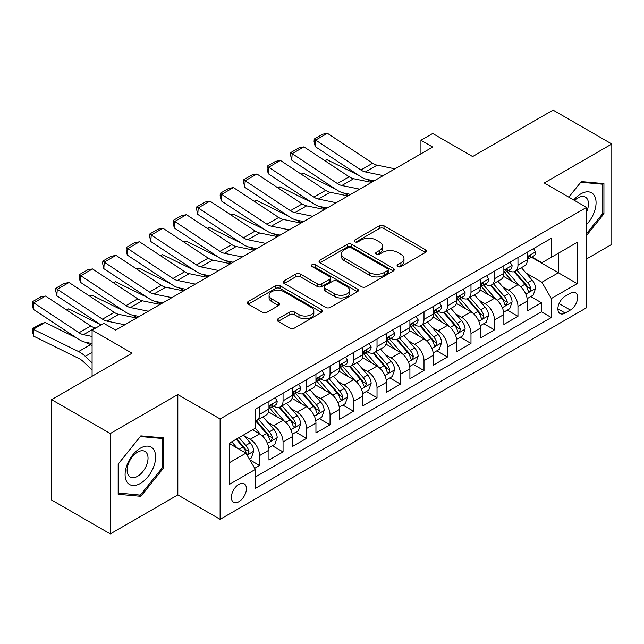 <?xml version="1.0" encoding="UTF-8"?>
<svg xmlns="http://www.w3.org/2000/svg" width="644" height="644" viewBox="0 0 644 644"><rect width="100%" height="100%" fill="white"/><g stroke="black" fill="none" stroke-linecap="round" stroke-linejoin="round"><path stroke-width="0.97" d="M397.759 266.568A2.286 1.32 0 0 0 400.987 266.568L425.483 252.424A3.26 1.884 0 0 0 426.441 251.096A3.26 1.884 0 0 0 425.483 249.767L383.977 225.803A3.26 1.884 0 0 0 379.372 225.803L354.868 239.946A2.286 1.32 0 0 0 354.2 240.88A2.286 1.32 0 0 0 354.868 241.814A2.286 1.32 0 0 0 358.096 241.814L361.268 239.979A10.433 6.021 0 0 1 376.024 239.979L379.485 241.975A10.433 6.021 0 0 1 382.544 246.241A10.433 6.021 0 0 1 379.485 250.5L376.313 252.327A2.286 1.32 0 0 0 375.645 253.261A2.286 1.32 0 0 0 376.313 254.195A2.286 1.32 0 0 0 379.541 254.195L382.713 252.359A10.433 6.021 0 0 1 397.469 252.359L400.93 254.356A10.433 6.021 0 0 1 403.981 258.614A10.433 6.021 0 0 1 400.93 262.881L397.759 264.708A2.286 1.32 0 0 0 397.09 265.642A2.286 1.32 0 0 0 397.759 266.568L397.759 264.708M238.9 501.692A10.634 6.134 120 0 0 245.847 492.322A10.634 6.134 120 0 0 244.213 483.805A10.634 6.134 120 0 0 238.9 484.336A10.634 6.134 120 0 0 231.953 493.698A10.634 6.134 120 0 0 233.587 502.223A10.634 6.134 120 0 0 238.9 501.692M278.152 318.724A3.26 1.884 0 0 0 277.194 320.052A3.26 1.884 0 0 0 278.152 321.38L289.792 328.102A3.26 1.884 0 0 0 294.405 328.102L321.614 312.396A3.26 1.884 0 0 0 322.564 311.068A3.26 1.884 0 0 0 321.614 309.732L280.108 285.775A3.26 1.884 0 0 0 275.495 285.775L248.294 301.481A3.26 1.884 0 0 0 247.336 302.809A3.26 1.884 0 0 0 248.294 304.145L262.358 312.268A3.26 1.884 0 0 0 266.97 312.268L278.611 305.538A3.26 1.884 0 0 0 279.568 304.209A3.26 1.884 0 0 0 278.611 302.881L271.639 298.856A8.726 5.039 0 0 1 269.079 295.29A8.726 5.039 0 0 1 274.465 290.637A8.726 5.039 0 0 1 283.972 291.732L311.293 307.502A8.726 5.039 0 0 1 313.845 311.068A8.726 5.039 0 0 1 308.468 315.721A8.726 5.039 0 0 1 298.961 314.626L294.405 311.994A3.26 1.884 0 0 0 289.792 311.994L278.152 318.724L278.152 321.38M586.547 258.936L611.8 244.358L611.8 143.998L553.075 110.1L472.624 156.548L432.688 133.493L420.943 140.271L432.688 147.057L115.582 330.139L103.837 323.352L92.092 330.139L92.092 376.249M110.293 433.541L110.293 533.9L177.825 494.914L177.825 394.555L110.293 433.541L51.568 399.642L132.02 353.194L92.092 330.139M177.825 394.555L220.111 418.962L586.547 207.4L586.547 307.76L220.111 519.322L220.111 418.962M611.8 143.998L544.269 182.993L586.547 207.4M361.501 286.709A3.26 1.884 0 0 0 366.114 286.709L393.315 270.995A3.26 1.884 0 0 0 394.273 269.667A3.26 1.884 0 0 0 393.315 268.339L351.817 244.374A3.26 1.884 0 0 0 347.205 244.374L319.996 260.079A3.26 1.884 0 0 0 319.046 261.416A3.26 1.884 0 0 0 319.996 262.744L361.501 286.709M312.952 267.067A2.286 1.32 0 0 1 315.27 267.389L315.27 264.676L357.468 289.035A3.26 1.884 0 0 1 358.418 290.363A3.26 1.884 0 0 1 357.468 291.7L330.259 307.405A3.26 1.884 0 0 1 325.647 307.405L284.141 283.441L284.141 280.784A3.26 1.884 0 0 0 283.191 282.112A3.26 1.884 0 0 0 284.141 283.441M284.141 280.784L295.789 274.062A3.26 1.884 0 0 1 300.402 274.062L317.234 283.779A3.26 1.884 0 0 0 321.839 283.779L329.567 279.319A3.26 1.884 0 0 0 330.525 277.983A3.26 1.884 0 0 0 329.567 276.654L312.042 266.536A2.286 1.32 0 0 1 311.374 265.61A2.286 1.32 0 0 1 312.783 264.386A2.286 1.32 0 0 1 315.27 264.676M110.293 533.9L51.568 500.002L51.568 399.642M254.694 468.301L259.572 465.483L249.824 459.856M244.277 435.908L250.178 439.313A13.291 7.672 60 0 1 259.572 455.582L268.967 450.156L268.967 460.058L283.062 451.919L272.372 445.753M267.767 422.343L273.668 425.748A13.291 7.672 60 0 1 283.062 442.017L292.457 436.6L292.457 446.493L306.552 438.363L295.862 432.188M291.257 408.779L297.158 412.184A13.291 7.672 60 0 1 306.552 428.461L315.946 423.036L315.946 432.937L330.042 424.799L319.352 418.624M314.747 395.215L320.648 398.62A13.291 7.672 60 0 1 330.042 414.897L339.436 409.471L339.436 419.373L353.532 411.234L342.841 405.068M338.237 381.659L344.138 385.064A13.291 7.672 60 0 1 353.532 401.333L362.926 395.915L362.926 405.809L377.022 397.678L366.331 391.504M361.727 368.094L367.627 371.499A13.291 7.672 60 0 1 377.022 387.777L386.416 382.351L386.416 392.252L400.512 384.114L389.821 377.939M385.217 354.53L391.117 357.935A13.291 7.672 60 0 1 400.512 374.212L409.906 368.787L409.906 378.688L424.002 370.55L413.311 364.383M408.707 340.974L414.607 344.379A13.291 7.672 60 0 1 424.002 360.648L433.396 355.23L433.396 365.124L447.491 356.993L436.801 350.819M432.196 327.41L438.097 330.815A13.291 7.672 60 0 1 447.491 347.092L456.886 341.666L456.886 351.568L470.981 343.429L460.291 337.255M455.686 313.845L461.587 317.251A13.291 7.672 60 0 1 470.981 333.528L480.376 328.102L480.376 338.003L494.471 329.865L483.781 323.699M479.176 300.289L485.069 303.694A13.291 7.672 60 0 1 494.471 319.963L503.866 314.538L503.866 324.439L517.961 316.301L517.961 306.407A13.291 7.672 -120 0 0 508.559 290.13L502.666 286.725M507.271 310.134L517.961 316.301M268.967 450.156A13.291 7.672 -120 0 0 259.572 433.887L252.52 429.814M292.457 436.6A13.291 7.672 -120 0 0 283.062 420.323L268.532 411.935M315.946 423.036A13.291 7.672 -120 0 0 306.552 406.758L292.022 398.37M339.436 409.471A13.291 7.672 -120 0 0 330.042 393.202L315.512 384.814M362.926 395.915A13.291 7.672 -120 0 0 353.532 379.638L339.002 371.25M386.416 382.351A13.291 7.672 -120 0 0 377.022 366.074L362.492 357.686M409.906 368.787A13.291 7.672 -120 0 0 400.512 352.518L385.981 344.129M433.396 355.23A13.291 7.672 -120 0 0 424.002 338.953L409.471 330.565M456.886 341.666A13.291 7.672 -120 0 0 447.491 325.389L432.961 317.001M480.376 328.102A13.291 7.672 -120 0 0 470.981 311.833L456.451 303.445M503.866 314.538A13.291 7.672 -120 0 0 494.471 298.269L479.941 289.881M570.343 293.253L565.174 296.232A10.296 5.949 120 0 0 558.445 305.304A10.296 5.949 120 0 0 560.022 313.564A10.296 5.949 120 0 0 565.174 313.048L570.343 310.07A10.296 5.949 120 0 0 577.064 300.99A10.296 5.949 120 0 0 575.486 292.738A10.296 5.949 120 0 0 570.343 293.253M229.506 462.634L245.944 453.143L255.346 469.42L255.346 488.402L551.312 317.524L551.312 298.542L541.918 282.265L526.156 273.161M255.346 469.42L229.506 484.336L229.506 443.104L255.346 428.188L255.346 409.198L551.312 238.32L551.312 257.31L577.153 242.394L577.153 283.618L551.312 298.542M273.539 406.147L273.668 406.219A13.291 7.672 60 0 0 280.309 406.879L289.703 401.454A13.291 7.672 -120 0 0 292.457 395.368L292.457 387.777M297.029 392.582L297.158 392.655A13.291 7.672 60 0 0 303.799 393.315L313.193 387.889A13.291 7.672 -120 0 0 315.946 381.803L315.946 374.212M320.519 379.026L320.648 379.091A13.291 7.672 60 0 0 327.289 379.751L336.683 374.325A13.291 7.672 -120 0 0 339.436 368.247L339.436 360.648M344.009 365.462L344.138 365.534A13.291 7.672 60 0 0 350.779 366.195L360.173 360.769A13.291 7.672 -120 0 0 362.926 354.683L362.926 347.092M367.499 351.898L367.627 351.97A13.291 7.672 60 0 0 374.269 352.63L383.663 347.205A13.291 7.672 -120 0 0 386.416 341.119L386.416 333.528M390.988 338.342L391.117 338.406A13.291 7.672 60 0 0 397.759 339.066L407.153 333.64A13.291 7.672 -120 0 0 409.906 327.563L409.906 319.963M414.478 324.777L414.607 324.85A13.291 7.672 60 0 0 421.248 325.51L430.643 320.084A13.291 7.672 -120 0 0 433.396 313.998L433.396 306.407M437.968 311.213L438.097 311.285A13.291 7.672 60 0 0 444.738 311.946L454.133 306.52A13.291 7.672 -120 0 0 456.886 300.434L456.886 292.843M461.458 297.657L461.587 297.721A13.291 7.672 60 0 0 468.228 298.381L477.623 292.956A13.291 7.672 -120 0 0 480.376 286.878L480.376 279.279M484.948 284.093L485.069 284.165A13.291 7.672 60 0 0 491.718 284.817L501.113 279.399A13.291 7.672 -120 0 0 503.866 273.314L503.866 265.722M255.346 477.011L541.451 311.833L541.451 302.744L527.356 310.883L527.356 300.981A13.291 7.672 -120 0 0 517.961 284.704L503.431 276.316M508.438 270.528L508.559 270.601A13.291 7.672 -120 0 0 515.208 271.261A13.291 7.672 -120 0 0 517.961 265.175L517.961 257.584M515.208 271.261L524.602 265.835A13.291 7.672 -120 0 0 527.356 259.749L527.356 252.158M259.572 406.758L259.572 414.358A13.291 7.672 60 0 1 256.819 420.435A13.291 7.672 60 0 1 255.346 420.975M256.819 420.435L266.214 415.01A13.291 7.672 -120 0 0 268.967 408.932L268.967 401.333M283.062 393.202L283.062 400.793A13.291 7.672 60 0 1 280.309 406.879M306.552 379.638L306.552 387.229A13.291 7.672 60 0 1 303.799 393.315M330.042 366.074L330.042 373.673A13.291 7.672 60 0 1 327.289 379.751M353.532 352.51L353.532 360.109A13.291 7.672 60 0 1 350.779 366.195M377.022 338.953L377.022 346.544A13.291 7.672 60 0 1 374.269 352.63M400.512 325.389L400.512 332.988A13.291 7.672 60 0 1 397.759 339.066M424.002 311.825L424.002 319.424A13.291 7.672 60 0 1 421.248 325.51M447.491 298.269L447.491 305.86A13.291 7.672 60 0 1 444.738 311.946M470.981 284.704L470.981 292.304A13.291 7.672 60 0 1 468.228 298.381M494.471 271.14L494.471 278.739A13.291 7.672 60 0 1 491.718 284.817M494.471 319.963L494.471 329.865M470.981 333.528L470.981 343.429M447.491 347.092L447.491 356.993M424.002 360.648L424.002 370.55M400.512 374.212L400.512 384.114M377.022 387.777L377.022 397.678M353.532 401.333L353.532 411.234M330.042 414.897L330.042 424.799M306.552 428.461L306.552 438.363M283.062 442.017L283.062 451.919M259.572 455.582L259.572 465.483M245.944 453.143L229.506 443.652M541.918 282.265L558.364 272.774L558.364 253.245L577.153 242.394M531.461 257.238L577.153 283.618M531.928 256.972L541.918 262.736L551.312 257.31M177.825 494.914L220.111 519.322M420.943 140.271L420.943 153.835M530.761 296.57L541.451 302.744M541.451 311.833L551.312 317.524M586.547 235.463L603.927 213.832L603.927 183.612L581.266 181.584L568.765 197.136M118.166 494.294L140.827 496.315L163.495 468.116L163.495 437.896L140.827 435.867L118.166 464.066L118.166 494.294M602.76 213.156L603.927 213.832M162.32 467.439L163.495 468.116M138.436 494.93L140.827 496.315M398.668 266.89L400.93 265.594A10.433 6.021 0 0 0 403.981 261.327L403.981 258.614M382.544 246.241L382.544 248.946A10.433 6.021 0 0 1 379.485 253.213L377.223 254.517M425.443 252.456L383.977 228.515A3.26 1.884 0 0 0 379.372 228.515L355.786 242.136M393.275 271.019L351.817 247.087A3.26 1.884 0 0 0 347.205 247.087L320.044 262.768M387.551 270.601A2.286 1.32 0 0 0 388.219 269.667A2.286 1.32 0 0 0 387.551 268.733L351.125 247.698A2.286 1.32 0 0 0 347.897 247.698L344.556 249.631A10.433 6.021 0 0 0 341.497 253.889A10.433 6.021 0 0 0 344.556 258.155L369.455 272.525A10.433 6.021 0 0 0 384.21 272.525L387.551 270.601L387.551 273.314A2.286 1.32 0 0 0 388.219 272.38L388.219 269.667M341.497 253.889L341.497 256.602A10.433 6.021 0 0 0 344.556 260.86L344.556 258.155M387.551 273.314L384.21 275.238A10.433 6.021 0 0 1 369.455 275.238L344.556 260.86M284.189 283.473L295.789 276.775L295.789 274.062M330.525 277.983L330.525 280.695A3.26 1.884 0 0 1 329.567 282.032L321.839 286.491A3.26 1.884 0 0 1 317.234 286.491L300.402 276.775A3.26 1.884 0 0 0 295.789 276.775M315.27 267.389L357.42 291.724M334.695 293.857A8.726 5.039 0 0 0 344.202 294.952A8.726 5.039 0 0 0 349.587 290.299A8.726 5.039 0 0 0 347.036 286.741L337.408 281.178A3.26 1.884 0 0 0 332.795 281.178L325.067 285.638A3.26 1.884 0 0 0 324.117 286.974A3.26 1.884 0 0 0 325.067 288.303L334.695 293.857L334.695 296.57A8.726 5.039 0 0 0 344.202 297.665A8.726 5.039 0 0 0 349.587 293.012L349.587 290.299M324.117 286.974L324.117 289.687A3.26 1.884 0 0 0 325.067 291.016L325.067 288.303M334.695 296.57L325.067 291.016M313.845 311.068L313.845 313.781A8.726 5.039 0 0 1 308.468 318.434A8.726 5.039 0 0 1 298.961 317.339L294.405 314.707A3.26 1.884 0 0 0 289.792 314.707L278.192 321.404M269.079 295.29L269.079 298.003A8.726 5.039 0 0 0 271.639 301.561L271.639 298.856M278.57 305.57L271.639 301.561M321.565 312.421L280.108 288.488A3.26 1.884 0 0 0 275.495 288.488L248.334 304.169M527.154 298.655L533.224 295.145L535.575 288.367A8.807 5.08 -120 0 0 532.145 280.1L521.415 267.679M324.576 160.525L326.975 159.696L358.869 175.442M366.79 179.354L372.152 182.002M519.265 285.566L506.997 271.366M512.286 281.428L505.162 273.185A21.091 12.18 -120 0 0 504.51 272.452M514.009 271.736L524.868 284.302A8.807 5.08 60 0 1 528 290.372L528.644 291.41L529.835 291.249L530.825 288.745A8.807 5.08 -120 0 0 527.686 282.676L516.955 270.255M514.645 271.535L526.309 285.034A4.484 2.592 60 0 1 527.444 286.789L530.825 288.745M326.975 159.696L325.027 160.823M383.228 175.611L365.357 171.94A16.607 9.588 60 0 1 360.906 169.992L315.657 140.086L315.23 146.607L360.479 176.512A24.915 14.385 -120 0 0 367.161 179.435L374.124 180.867M533.578 248.56L535.575 252.021A8.807 5.08 60 0 1 533.755 255.918L529.288 258.494A8.807 5.08 -120 0 0 530.825 256.465L530.64 255.684M394.973 168.825L377.102 165.162A16.607 9.588 60 0 1 372.651 163.214L327.402 133.308L315.657 140.086L314.248 139.015L322.467 134.266L327.402 133.308M527.645 258.904L527.686 258.904A8.807 5.08 -120 0 0 529.288 258.494M529.682 255.805L530.825 256.465C530.27 255.137 529.328 255.684 528 258.091A8.807 5.08 60 0 1 527.356 259.347M315.23 146.607L314.079 141.624L314.248 139.015M586.547 224.547A21.59 12.469 120 0 0 595.781 199.503A21.59 12.469 120 0 0 580.791 193.908A21.59 12.469 120 0 0 573.724 199.994M586.547 211.973A14.78 8.533 120 0 0 585.404 197.136A14.78 8.533 120 0 0 578.014 197.861A14.78 8.533 120 0 0 574.593 200.501M568.813 197.161L580.791 182.26L602.76 184.216L602.76 213.502L586.547 233.667M601.303 183.379L602.76 184.216M153.586 467.005A21.59 12.469 120 0 0 147.991 446.147A21.59 12.469 120 0 0 127.142 464.638A21.59 12.469 120 0 0 132.728 485.496A21.59 12.469 120 0 0 153.586 467.005M146.631 465.024A14.78 8.533 120 0 0 144.972 451.412A14.78 8.533 120 0 0 128.526 463.406A14.78 8.533 120 0 0 130.193 477.019A14.78 8.533 120 0 0 146.631 465.024M118.399 493.143L118.399 463.857L140.36 436.535L162.32 438.5L162.32 467.786L140.36 495.107L118.166 493.006M160.871 437.662L162.32 438.5M503.664 312.211L509.734 308.709L512.085 301.931A8.807 5.08 -120 0 0 508.655 293.664L497.925 281.235M301.086 174.089L303.493 173.26L335.379 189.006M343.3 192.918L348.662 195.567M495.775 299.13L483.507 284.922M488.796 294.992L481.672 286.749A21.091 12.18 -120 0 0 481.02 286.017M490.519 285.3L501.378 297.866A8.807 5.08 60 0 1 504.518 303.928L505.154 304.974L506.345 304.805L507.335 302.302A8.807 5.08 -120 0 0 504.196 296.24L493.465 283.811M491.155 285.091L502.819 298.599A4.484 2.592 60 0 1 503.954 300.354L507.335 302.302M303.493 173.26L301.537 174.387M480.174 325.775L486.244 322.274L488.595 315.488A8.807 5.08 -120 0 0 485.165 307.228L474.435 294.799M277.596 187.645L280.003 186.816L311.889 202.57M319.81 206.483L325.172 209.131M472.285 312.686L460.017 298.486M465.306 308.548L458.182 300.313A21.091 12.18 -120 0 0 457.53 299.573M467.029 298.856L477.888 311.43A8.807 5.08 60 0 1 481.028 317.492L481.664 318.538L482.855 318.369L483.845 315.866A8.807 5.08 -120 0 0 480.706 309.804L469.975 297.375M467.665 298.655L479.329 312.163A4.484 2.592 60 0 1 480.464 313.918L483.845 315.866M280.003 186.816L278.047 187.943M456.685 339.34L462.754 335.83L465.105 329.052A8.807 5.08 -120 0 0 461.676 320.784L450.945 308.363M254.106 201.21L256.513 200.381L288.399 216.126M296.321 220.039L301.682 222.687M448.796 326.25L436.527 312.05M441.816 322.113L434.692 313.87A21.091 12.18 -120 0 0 434.04 313.137M443.539 312.421L454.398 324.987A8.807 5.08 60 0 1 457.538 331.056L458.174 332.095L459.365 331.934L460.355 329.43A8.807 5.08 -120 0 0 457.216 323.36L446.485 310.939M444.175 312.219L455.839 325.719A4.484 2.592 60 0 1 456.974 327.474L460.355 329.43M256.513 200.381L254.557 201.508M433.195 352.896L439.264 349.394L441.615 342.616A8.807 5.08 -120 0 0 438.186 334.349L427.455 321.92M230.616 214.774L233.023 213.945L264.909 229.691M272.831 233.603L278.192 236.251M425.306 339.815L413.037 325.606M418.326 335.677L411.202 327.434A21.091 12.18 -120 0 0 410.55 326.701M420.049 325.985L430.908 338.551A8.807 5.08 60 0 1 434.048 344.612L434.684 345.659L435.875 345.49L436.865 342.986A8.807 5.08 -120 0 0 433.726 336.925L422.995 324.496M420.685 325.775L432.349 339.283A4.484 2.592 60 0 1 433.484 341.038L436.865 342.986M233.023 213.945L231.067 215.072M359.738 189.167L341.867 185.504A16.607 9.588 60 0 1 337.416 183.556L292.167 153.65L291.748 160.171L336.989 190.069A24.915 14.385 -120 0 0 343.671 192.999L350.634 194.424M510.088 262.124L512.085 265.586A8.807 5.08 60 0 1 510.265 269.474L505.798 272.058A8.807 5.08 -120 0 0 507.335 270.029L507.15 269.248L506.047 269.466L504.518 271.655A8.807 5.08 60 0 1 503.866 272.903M371.483 182.389L353.612 178.726A16.607 9.588 60 0 1 349.161 176.77L303.912 146.872L292.167 153.65L290.758 152.58L298.977 147.83L303.912 146.872M504.155 272.468L504.196 272.468A8.807 5.08 -120 0 0 505.798 272.058M291.748 160.171L290.589 155.188L290.758 152.58M336.249 202.731L318.377 199.068A16.607 9.588 60 0 1 313.926 197.112L268.677 167.215L268.258 173.735L313.499 203.633A24.915 14.385 -120 0 0 320.181 206.563L327.144 207.988M486.598 275.688L488.595 279.142A8.807 5.08 60 0 1 486.775 283.038L482.308 285.614A8.807 5.08 -120 0 0 483.845 283.585L483.66 282.805M347.993 195.953L330.122 192.282A16.607 9.588 60 0 1 325.671 190.334L280.422 160.428L268.677 167.215L267.268 166.136L275.487 161.394L280.422 160.428M480.666 286.025L480.706 286.025A8.807 5.08 -120 0 0 482.308 285.614M482.702 282.933L483.845 283.585C483.29 282.265 482.348 282.805 481.028 285.22A8.807 5.08 60 0 1 480.376 286.467M268.258 173.735L267.099 168.744L267.268 166.136M312.759 216.295L294.888 212.625A16.607 9.588 60 0 1 290.436 210.677L245.187 180.771L244.768 187.291L290.009 217.197A24.915 14.385 -120 0 0 296.691 220.119L303.654 221.552M463.108 289.245L465.105 292.706A8.807 5.08 60 0 1 463.286 296.602L458.818 299.178A8.807 5.08 -120 0 0 460.355 297.15L460.17 296.369M324.504 209.509L306.633 205.847A16.607 9.588 60 0 1 302.181 203.898L256.932 173.993L245.187 180.771L243.778 179.7L251.997 174.951L256.932 173.993M457.176 299.589L457.216 299.589A8.807 5.08 -120 0 0 458.818 299.178M459.22 296.498L460.355 297.15C459.8 295.821 458.858 296.369 457.538 298.776A8.807 5.08 60 0 1 456.886 300.032M244.768 187.291L243.609 182.308L243.778 179.7M289.269 229.852L271.398 226.189A16.607 9.588 60 0 1 266.946 224.241L221.697 194.335L221.278 200.856L266.519 230.753A24.915 14.385 -120 0 0 273.201 233.683L280.164 235.116M439.619 302.809L441.615 306.27A8.807 5.08 60 0 1 439.796 310.167L435.328 312.743A8.807 5.08 -120 0 0 436.865 310.714L436.68 309.933L435.577 310.15L434.048 312.34A8.807 5.08 60 0 1 433.396 313.588M301.014 223.074L283.143 219.411A16.607 9.588 60 0 1 278.691 217.455L233.442 187.557L221.697 194.335L220.288 193.264L228.507 188.515L233.442 187.557M433.686 313.153L433.726 313.153A8.807 5.08 -120 0 0 435.328 312.743M221.278 200.856L220.119 195.873L220.288 193.264M409.705 366.46L415.774 362.958L418.125 356.172A8.807 5.08 -120 0 0 414.696 347.913L403.965 335.484M207.127 228.338L209.533 227.509L241.419 243.255M249.341 247.167L254.702 249.816M401.816 353.371L389.548 339.171M394.836 349.241L387.712 340.998A21.091 12.18 -120 0 0 387.06 340.257M396.559 339.549L407.419 352.115A8.807 5.08 60 0 1 410.558 358.177L411.194 359.223L412.385 359.054L413.376 356.551A8.807 5.08 -120 0 0 410.236 350.489L399.505 338.06M397.195 339.34L408.86 352.848A4.484 2.592 60 0 1 409.995 354.603L413.376 356.551M209.533 227.509L207.577 228.636M265.779 243.416L247.908 239.753A16.607 9.588 60 0 1 243.456 237.797L198.207 207.899L197.788 214.42L243.029 244.318A24.915 14.385 -120 0 0 249.711 247.248L256.674 248.673M416.129 316.373L418.125 319.827A8.807 5.08 60 0 1 416.306 323.723L411.838 326.299A8.807 5.08 -120 0 0 413.376 324.27L413.19 323.489M277.524 236.638L259.653 232.967A16.607 9.588 60 0 1 255.201 231.019L209.952 201.113L198.207 207.899L196.798 206.821L205.017 202.079L209.952 201.113M410.196 326.717L410.236 326.717A8.807 5.08 -120 0 0 411.838 326.299M412.241 323.618L413.376 324.27C412.82 322.95 411.878 323.489 410.558 325.904A8.807 5.08 60 0 1 409.906 327.152M197.788 214.42L196.629 209.429L196.798 206.821M386.215 380.024L392.285 376.515L394.635 369.737A8.807 5.08 -120 0 0 391.206 361.469L380.475 349.048M183.637 241.894L186.044 241.065L217.93 256.819M225.851 260.723L231.212 263.372M378.326 366.935L366.058 352.735M371.347 362.797L364.222 354.554A21.091 12.18 -120 0 0 363.57 353.822M373.069 353.105L383.929 365.679A8.807 5.08 60 0 1 387.068 371.741L387.704 372.779L388.896 372.618L389.886 370.115A8.807 5.08 -120 0 0 386.746 364.045L376.016 351.624M373.713 352.904L385.378 366.404A4.484 2.592 60 0 1 386.505 368.159L389.886 370.115M186.044 241.065L184.087 242.192M242.289 256.98L224.418 253.309A16.607 9.588 60 0 1 219.966 251.361L174.717 221.464L174.299 227.976L219.54 257.882A24.915 14.385 -120 0 0 226.221 260.804L233.184 262.237M392.639 329.929L394.635 333.391A8.807 5.08 60 0 1 392.816 337.287L388.348 339.863A8.807 5.08 -120 0 0 389.886 337.834L389.701 337.053M254.034 250.202L236.163 246.531A16.607 9.588 60 0 1 231.711 244.583L186.462 214.677L174.717 221.464L173.308 220.385L181.528 215.635L186.462 214.677M386.706 340.274L386.746 340.274A8.807 5.08 -120 0 0 388.348 339.863M388.751 337.182L389.886 337.834C389.33 336.506 388.388 337.053 387.068 339.46A8.807 5.08 60 0 1 386.416 340.716M174.299 227.976L173.139 222.993L173.308 220.385M362.725 393.581L368.795 390.079L371.145 383.301A8.807 5.08 -120 0 0 367.716 375.033L356.985 362.604M160.147 255.459L162.554 254.63L194.44 270.375M202.361 274.288L207.722 276.936M354.836 380.499L342.568 366.291M347.857 376.362L340.732 368.118A21.091 12.18 -120 0 0 340.08 367.386M349.579 366.669L360.439 379.236A8.807 5.08 60 0 1 363.578 385.305L364.214 386.344L365.406 386.175L366.396 383.671A8.807 5.08 -120 0 0 363.256 377.609L352.526 365.18M350.223 366.46L361.888 379.968A4.484 2.592 60 0 1 363.015 381.723L366.396 383.671M162.554 254.63L160.597 255.757M218.799 270.544L200.928 266.874A16.607 9.588 60 0 1 196.476 264.926L151.227 235.02L150.809 241.54L196.05 271.438A24.915 14.385 -120 0 0 202.731 274.368L209.694 275.801M369.149 343.494L371.145 346.955A8.807 5.08 60 0 1 369.326 350.851L364.858 353.427A8.807 5.08 -120 0 0 366.396 351.399L366.211 350.618L365.108 350.835L363.578 353.025A8.807 5.08 60 0 1 362.926 354.281M230.544 263.758L212.673 260.096A16.607 9.588 60 0 1 208.221 258.139L162.972 228.242L151.227 235.02L149.819 233.949L158.038 229.2L162.972 228.242M363.216 353.838L363.256 353.838A8.807 5.08 -120 0 0 364.858 353.427M150.809 241.54L149.65 236.557L149.819 233.949M339.235 407.145L345.305 403.643L347.655 396.857A8.807 5.08 -120 0 0 344.226 388.598L333.495 376.168M136.657 269.023L139.064 268.194L170.95 283.94M178.871 287.852L184.232 290.5M331.346 394.056L319.078 379.855M324.367 389.926L317.242 381.683A21.091 12.18 -120 0 0 316.59 380.942M326.089 380.234L336.949 392.8A8.807 5.08 60 0 1 340.088 398.861L340.724 399.908L341.916 399.739L342.906 397.235A8.807 5.08 -120 0 0 339.766 391.174L329.036 378.744M326.733 380.024L338.398 393.532A4.484 2.592 60 0 1 339.525 395.287L342.906 397.235M139.064 268.194L137.108 269.321M195.309 284.101L177.438 280.438A16.607 9.588 60 0 1 172.986 278.482L127.737 248.584L127.319 255.105L172.56 285.002A24.915 14.385 -120 0 0 179.241 287.932L186.205 289.357M345.659 357.058L347.655 360.511A8.807 5.08 60 0 1 345.836 364.407L341.368 366.983A8.807 5.08 -120 0 0 342.906 364.955L342.721 364.174M207.054 277.322L189.183 273.652A16.607 9.588 60 0 1 184.731 271.704L139.482 241.806L127.737 248.584L126.329 247.505L134.548 242.764L139.482 241.806M339.734 367.402L339.766 367.402A8.807 5.08 -120 0 0 341.368 366.983M341.771 364.303L342.906 364.955C342.35 363.635 341.409 364.174 340.088 366.589A8.807 5.08 60 0 1 339.436 367.837M127.319 255.105L126.16 250.114L126.329 247.505M315.745 420.709L321.823 417.207L324.165 410.421A8.807 5.08 -120 0 0 320.736 402.154L310.006 389.733M113.167 282.579L115.574 281.75L147.46 297.504M155.381 301.408L160.742 304.057M307.856 407.62L295.588 393.42M300.877 403.482L293.753 395.239A21.091 12.18 -120 0 0 293.101 394.506M302.599 393.79L313.459 406.364A8.807 5.08 60 0 1 316.598 412.426L317.234 413.472L318.426 413.303L319.416 410.8A8.807 5.08 -120 0 0 316.276 404.73L305.546 392.309M303.243 393.589L314.908 407.089A4.484 2.592 60 0 1 316.035 408.843L319.416 410.8M115.574 281.75L113.618 282.877M292.263 434.273L298.333 430.764L300.676 423.985A8.807 5.08 -120 0 0 297.246 415.718L286.516 403.289M89.677 296.143L92.084 295.314L123.97 311.06M131.891 314.972L137.252 317.621M284.366 421.184L272.098 406.976M277.387 417.046L270.271 408.803A21.091 12.18 -120 0 0 269.611 408.071M279.11 407.354L289.969 419.92A8.807 5.08 60 0 1 293.109 425.99L293.745 427.028L294.936 426.859L295.926 424.356A8.807 5.08 -120 0 0 292.787 418.294L282.056 405.865M279.754 407.145L291.418 420.653A4.484 2.592 60 0 1 292.545 422.408L295.926 424.356M92.084 295.314L90.128 296.441M268.773 447.83L274.843 444.328L277.186 437.542A8.807 5.08 -120 0 0 273.756 429.282L263.026 416.853M66.187 309.708L68.594 308.879L100.48 324.624M260.876 434.74L255.257 428.236M253.897 430.611L252.979 429.548M255.62 420.918L266.479 433.484A8.807 5.08 60 0 1 269.619 439.546L270.255 440.593L271.446 440.424L272.436 437.92A8.807 5.08 -120 0 0 269.297 431.858L258.566 419.429M256.264 420.709L267.928 434.217A4.484 2.592 60 0 1 269.055 435.972L272.436 437.92M68.594 308.879L66.638 310.006M249.357 459.043L251.353 457.892L253.696 451.106A8.807 5.08 -120 0 0 250.266 442.839L243.513 435.014M45.104 322.435L33.359 329.221L33.778 336.224L32.369 331.604L32.2 328.802L40.419 324.053L45.104 322.435L76.99 338.189M84.911 342.093L90.345 344.782A24.915 14.385 60 0 1 92.092 345.739M237.209 448.095L231.768 441.8M32.2 328.802L78.6 351.56A24.915 14.385 60 0 1 85.282 356.341L92.092 362.814M92.092 369.938L83.479 361.759A16.607 9.588 -120 0 0 79.027 358.571L33.778 336.224M230.407 444.167L229.506 443.128M236.227 439.224L242.989 447.049A8.807 5.08 60 0 1 246.129 453.11L246.765 454.157L247.956 453.988L248.946 451.484A8.807 5.08 -120 0 0 245.807 445.415L239.053 437.598M236.775 438.91L244.438 447.773A4.484 2.592 60 0 1 245.565 449.528L248.946 451.484M171.827 297.665L153.948 293.994A16.607 9.588 60 0 1 149.497 292.046L104.248 262.148L103.829 268.661L149.07 298.566A24.915 14.385 -120 0 0 155.751 301.489L162.715 302.922M322.169 370.622L324.165 374.075A8.807 5.08 60 0 1 322.346 377.972L317.878 380.548A8.807 5.08 -120 0 0 319.416 378.519L319.231 377.738M183.564 290.887L165.693 287.216A16.607 9.588 60 0 1 161.242 285.268L115.992 255.362L104.248 262.148L102.839 261.07L111.058 256.32L115.992 255.362M316.244 380.958L316.276 380.958A8.807 5.08 -120 0 0 317.878 380.548M318.281 377.867L319.416 378.519C318.861 377.191 317.919 377.738 316.598 380.145A8.807 5.08 60 0 1 315.946 381.401M103.829 268.661L102.67 263.678L102.839 261.07M148.337 311.229L130.458 307.558A16.607 9.588 60 0 1 126.007 305.61L80.758 275.704L80.339 282.225L125.58 312.131A24.915 14.385 -120 0 0 132.262 315.053L139.225 316.486M298.679 384.178L300.676 387.64A8.807 5.08 60 0 1 298.856 391.536L294.389 394.112A8.807 5.08 -120 0 0 295.926 392.083L295.741 391.302M160.082 304.443L142.203 300.78A16.607 9.588 60 0 1 137.752 298.824L92.503 268.926L80.758 275.704L79.349 274.634L87.568 269.884L92.503 268.926M292.754 394.522L292.787 394.522A8.807 5.08 -120 0 0 294.389 394.112M294.791 391.423L295.926 392.083C295.371 390.755 294.429 391.294 293.109 393.709A8.807 5.08 60 0 1 292.457 394.965M80.339 282.225L79.18 277.242L79.349 274.634M124.847 324.785L106.968 321.123A16.607 9.588 60 0 1 102.517 319.166L57.268 289.269L56.849 295.789L101.019 324.978M115.244 329.945L115.735 330.042M275.189 397.742L277.186 401.196A8.807 5.08 60 0 1 275.366 405.092L270.899 407.668A8.807 5.08 -120 0 0 272.436 405.639L272.251 404.859M136.592 318.007L118.713 314.336A16.607 9.588 60 0 1 114.262 312.388L69.013 282.491L57.268 289.269L55.859 288.19L64.078 283.449L69.013 282.491M269.264 408.087L269.297 408.087A8.807 5.08 -120 0 0 270.899 407.668M271.301 404.987L272.436 405.639C271.881 404.319 270.939 404.859 269.619 407.274A8.807 5.08 60 0 1 268.967 408.521M56.849 295.789L55.69 290.798L55.859 288.19M92.092 336.45L83.479 334.679A16.607 9.588 60 0 1 79.027 332.731L33.778 302.833L33.359 309.345L78.6 339.251A24.915 14.385 -120 0 0 85.282 342.173L92.092 343.574M95.763 328.013L95.223 327.901A16.607 9.588 60 0 1 90.772 325.953L45.523 296.047L33.778 302.833L32.369 301.754L40.588 297.005L45.523 296.047M33.359 309.345L32.2 304.362L32.369 301.754M250.178 439.313L259.572 433.887M273.668 425.748L283.062 420.323M297.158 412.184L306.552 406.758M320.648 398.62L330.042 393.202M344.138 385.064L353.532 379.638M367.627 371.499L377.022 366.074M391.117 357.935L400.512 352.518M414.607 344.379L424.002 338.953M438.097 330.815L447.491 325.389M461.587 317.251L470.981 311.833M485.069 303.694L494.471 298.269M508.559 290.13L517.961 284.704M517.961 265.175L527.356 259.749M259.572 414.358L268.967 408.932M283.062 400.793L292.457 395.368M306.552 387.229L315.946 381.803M330.042 373.673L339.436 368.247M353.532 360.109L362.926 354.683M377.022 346.544L386.416 341.119M400.512 332.988L409.906 327.563M424.002 319.424L433.396 313.998M447.491 305.86L456.886 300.434M470.981 292.304L480.376 286.878M494.471 278.739L503.866 273.314M517.961 306.407L527.356 300.981M559.072 303.566L570.343 310.07M557.889 308.846L565.174 313.048M400.93 265.594L400.93 262.881M376.313 254.195L376.313 252.327M379.485 253.213L379.485 250.5M354.868 241.814L354.868 239.946M379.372 228.515L379.372 225.803M383.977 228.515L383.977 225.803M425.483 252.424L425.483 249.767M319.996 262.744L319.996 260.079M347.205 247.087L347.205 244.374M351.817 247.087L351.817 244.374M393.315 270.995L393.315 268.339M369.455 275.238L369.455 272.525M384.21 275.238L384.21 272.525M300.402 276.775L300.402 274.062M317.234 286.491L317.234 283.779M321.839 286.491L321.839 283.779M329.567 282.032L329.567 279.319M357.468 291.7L357.468 289.035M289.792 314.707L289.792 311.994M294.405 314.707L294.405 311.994M298.961 317.339L298.961 314.626M278.611 305.538L278.611 302.881M248.294 304.145L248.294 301.481M275.495 288.488L275.495 285.775M280.108 288.488L280.108 285.775M321.614 312.396L321.614 309.732M525.818 294.139L535.518 288.536M527.686 282.676L532.145 280.1M520.666 286.733L524.868 284.302M535.518 251.917L527.356 256.634M365.357 171.94L377.102 165.162M360.906 169.992L372.651 163.214M502.328 307.703L512.028 302.1M504.196 296.24L508.655 293.664M497.176 300.289L501.378 297.866M478.838 321.259L488.538 315.657M480.706 309.804L485.165 307.228M473.686 313.853L477.888 311.43M455.348 334.824L465.049 329.221M457.216 323.36L461.676 320.784M450.196 327.418L454.398 324.987M431.858 348.388L441.559 342.785M433.726 336.925L438.186 334.349M426.706 340.974L430.908 338.551M512.028 265.481L503.866 270.19M341.867 185.504L353.612 178.726M337.416 183.556L349.161 176.77M506.192 269.369L507.335 270.029M488.538 279.045L480.376 283.754M318.377 199.068L330.122 192.282M313.926 197.112L325.671 190.334M465.049 292.601L456.886 297.319M294.888 212.625L306.633 205.847M290.436 210.677L302.181 203.898M441.559 306.166L433.396 310.883M271.398 226.189L283.143 219.411M266.946 224.241L278.691 217.455M435.73 310.054L436.865 310.714M408.368 361.944L418.069 356.341M410.236 350.489L414.696 347.913M403.216 354.538L407.419 352.115M418.069 319.73L409.906 324.439M247.908 239.753L259.653 232.967M243.456 237.797L255.201 231.019M384.879 375.508L394.579 369.906M386.746 364.045L391.206 361.469M379.727 368.102L383.929 365.679M394.579 333.286L386.416 338.003M224.418 253.309L236.163 246.531M219.966 251.361L231.711 244.583M361.389 389.073L371.089 383.47M363.256 377.609L367.716 375.033M356.237 381.659L360.439 379.236M371.089 346.85L362.926 351.568M200.928 266.874L212.673 260.096M196.476 264.926L208.221 258.139M365.261 350.738L366.396 351.399M337.899 402.629L347.599 397.034M339.766 391.174L344.226 388.598M332.747 395.223L336.949 392.8M347.599 360.415L339.436 365.124M177.438 280.438L189.183 273.652M172.986 278.482L184.731 271.704M314.409 416.193L324.109 410.59M316.276 404.73L320.736 402.154M309.257 408.787L313.459 406.364M290.919 429.757L300.619 424.154M292.787 418.294L297.246 415.718M285.767 422.343L289.969 419.92M267.429 443.314L277.129 437.719M269.297 431.858L273.756 429.282M262.277 435.908L266.479 433.484M247.063 455.075L253.639 451.275M245.807 445.415L250.266 442.839M239.19 449.238L242.989 447.049M90.345 344.782L78.6 351.56M92.092 352.413L85.282 356.341M324.109 373.979L315.946 378.688M153.948 293.994L165.693 287.216M149.497 292.046L161.242 285.268M300.619 387.535L292.457 392.252M130.458 307.558L142.203 300.78M126.007 305.61L137.752 298.824M277.129 401.099L268.967 405.809M106.968 321.123L118.713 314.336M102.517 319.166L114.262 312.388M83.479 334.679L95.223 327.901M79.027 332.731L90.772 325.953"/></g></svg>
